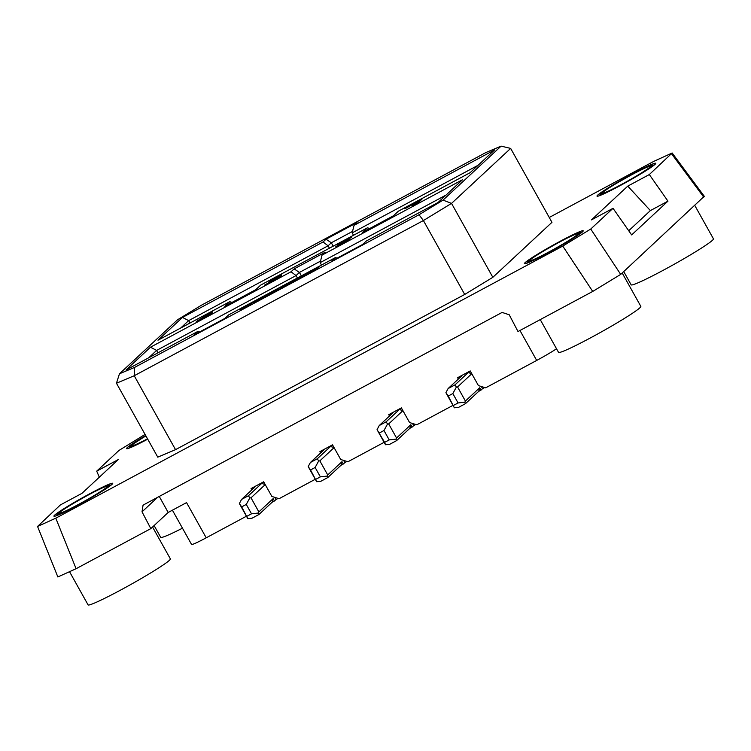 <?xml version="1.0" encoding="UTF-8"?>
<svg xmlns="http://www.w3.org/2000/svg" width="751" height="751" viewBox="0 0 751 751"><rect width="100%" height="100%" fill="white"/><g stroke="black" fill="none" stroke-linecap="round" stroke-linejoin="round"><path stroke-width="1.13" d="M57.855 576.946L76.104 568.714L150.82 528.62L142.023 511.835L143.019 505.357L144.098 504.578L502.109 312.425L509.216 314.763L518.012 331.538L592.727 291.435L620.702 274.387L704.278 196.283M549.253 217.471L653.943 161.287L672.164 152.988L649.324 174.551L667.958 201.155L631.657 234.922L613.023 208.318L590.746 229.036L562.762 246.084L55.79 518.181L37.55 526.451L60.409 504.916L81.972 493.341L118.273 459.574L96.71 471.149L118.987 450.431L145.065 434.416M99.329 477.204L96.71 471.149M613.023 208.318L591.45 219.893L627.761 186.126L649.324 174.551M492.834 277.316L551.957 222.324L510.652 148.407L451.529 203.399L492.834 277.316L464.7 294.458L423.395 220.541L134.222 375.744L175.537 449.652L464.7 294.458M510.652 148.407L501.095 146.126L443.052 200.113L451.529 203.399L423.395 220.541L419.03 214.748L134.617 367.399L134.222 375.744L116.461 383.235L157.766 457.152L175.537 449.652M582.485 231.852A33.673 2.169 150.8 0 1 551.056 251.247A33.673 2.169 150.8 0 1 524.405 263.676A33.673 2.169 150.8 0 1 552.736 245.352A33.673 2.169 150.8 0 1 583.189 230.82A33.673 2.169 150.8 0 1 582.485 231.852M112.012 484.357A33.673 2.169 150.8 0 1 80.592 503.752A33.673 2.169 150.8 0 1 53.931 516.181A33.673 2.169 150.8 0 1 82.263 497.857A33.673 2.169 150.8 0 1 112.716 483.334A33.673 2.169 150.8 0 1 112.012 484.357M147.722 439.175A33.673 2.169 150.8 0 1 126.544 448.647A33.673 2.169 150.8 0 1 145.713 435.571M655.088 164.319A33.673 2.169 150.8 0 1 623.668 183.713A33.673 2.169 150.8 0 1 597.017 196.142A33.673 2.169 150.8 0 1 625.348 177.818A33.673 2.169 150.8 0 1 655.792 163.286A33.673 2.169 150.8 0 1 655.088 164.319M134.617 367.399L119.456 373.791L116.461 383.235M443.052 200.113L419.03 214.748M119.456 373.791L177.508 319.795L201.521 305.169L485.935 152.519L501.095 146.126M627.761 186.126L650.385 210.59L667.958 201.155M650.385 210.59L628.718 230.735M172.411 510.192L191.561 544.456A21.544 1.389 -29.2 0 0 206.225 537.8L186.548 502.607L168.196 512.454L150.82 528.62M168.196 512.454L159.25 496.449M206.225 537.8L246.384 516.247M251.801 489.905L251.059 488.572L263.676 481.795L271.871 496.458L279.09 498.692L315.232 479.298M320.649 452.947L319.907 451.623L332.524 444.845L340.729 459.509L347.938 461.743L384.08 442.339M389.497 415.998L388.755 414.665L401.381 407.896L409.577 422.56L416.786 424.784L452.928 405.39M458.345 379.048L457.603 377.715L470.229 370.938L478.425 385.601L485.634 387.835L536.693 360.433A21.544 1.389 -29.2 0 0 556.519 348.746M335.847 246.535L349.206 239.776L336.927 246.197L351.402 237.382L337.659 244.601L348.07 239.278L336.026 246.844M413.66 203.943L415.66 202.826L412.402 205.858L418.054 202.826L421.94 199.203L404.789 208.834L413.66 203.943M212.42 312.829L209.576 314.2L212.139 311.806L196.358 321.447L212.42 312.829M277.954 277.523L264.493 285.164L281.484 275.673L275.946 278.292L281.691 274.622L269.027 281.362L278.396 276.499L268.867 282.179L277.954 277.523M292.242 280.94L299.724 277.344L280.264 288.487L292.242 280.94L292.627 281.625M252.12 304.033L247.257 306.643L251.557 303.592L252.12 304.033M258.551 300.578L253.782 303.141L252.646 302.559L241.024 309.985L239.006 309.534L243.7 307.018L244.573 307.685L256.044 300.391L257.133 300.944L268.342 293.782L258.551 300.578M278.508 289.576L265.028 296.617L281.681 286.629L269.224 294.326L278.508 289.576M306.474 273.326L313.073 270.904L315.936 268.248L319.907 266.107L316.669 269.121L309.825 272.866L305.516 274.218L302.606 276.931L298.41 279.175L302.306 275.551L306.492 273.308L306.774 273.824M337.218 258.1L335.368 257.612L331.613 261.104L362.592 244.479L366.357 240.977L438.068 202.488L462.578 179.696L322.01 255.143L325.127 252.242L294.139 268.877L291.031 271.768L296.054 275.579L297.405 277.992M335.368 257.612L228.651 314.885L224.896 318.386L193.918 335.012L197.673 331.51L125.952 370.008L150.463 347.215L291.031 271.768M232.115 302.371L229.703 301.724L157.982 340.222L182.484 317.429L323.052 241.982L328.084 245.793L329.426 248.196M353.524 235.27L352.181 232.857L354.04 225.356L357.016 222.578L326.037 239.212L323.052 241.982M354.04 225.356L494.599 149.909L470.098 172.702L398.377 211.191L393.449 215.772L362.47 232.406L367.399 227.825L260.681 285.098L255.753 289.679L224.774 306.305L229.703 301.724M199.522 331.998L197.673 331.51M369.811 228.464L367.399 227.825M478.058 165.295L352.181 232.857M333.219 246.168L331.322 242.78L328.084 245.793L188.661 320.621L180.7 328.027M352.548 231.392L331.322 242.78L326.037 239.212M190.012 323.033L188.661 320.621L182.484 317.429M320.536 261.113L299.424 272.444L296.054 275.579L156.64 350.407L148.679 357.814M294.139 268.877L299.424 272.444L301.348 275.87M321.503 265.056L320.151 262.643L322.01 255.143M446.028 195.082L320.151 262.643M157.982 352.82L156.64 350.407L150.463 347.215M278.846 276.668L278.574 276.18M279.475 276.312L279.212 275.842M278.18 277.757L277.908 277.269M209.06 314.434L209.689 314.04L209.294 313.336M415.66 202.826L416.054 203.53L415.125 204.394M415.988 203.408L417.284 202.686L416.889 201.981M417.284 202.686L419.584 201.399M420.1 200.921L419.781 200.357M348.595 239.306L348.304 238.771M349.168 238.968L348.886 238.471M202.385 317.87L206.91 315.627L208.759 313.899L202.385 317.87M208.759 313.899L209.144 314.594M301.132 277.71L302.7 276.255L302.306 275.551M302.7 276.255L304.164 275.476M308.07 273.42L308.971 273.045L308.577 272.341M308.971 273.045L310.848 272.444M314.847 270.322L316.331 268.952L315.936 268.248M316.331 268.952L317.579 268.276M266.812 296.054L269.271 294.401M240.207 309.806L244.094 307.722L243.7 307.018M244.094 307.722L244.573 308.088M253.19 302.841L256.438 301.095L256.044 300.391M256.438 301.095L257.03 301.395M263.901 296.87L263.601 296.335M251.876 304.164L251.557 303.592M281.832 287.971L298.419 278.668M154.105 525.559L160.686 537.341A47.135 3.042 -29.2 0 0 182.465 528.188M623.743 271.571L631.15 284.836A47.135 3.042 -29.2 0 0 668.474 267.431A47.135 3.042 -29.2 0 0 712.464 240.282A47.135 3.042 -29.2 0 0 713.45 238.846L694.806 205.474M540.232 319.607L558.547 352.369A47.135 3.042 -29.2 0 0 595.862 334.965A47.135 3.042 -29.2 0 0 639.852 307.816A47.135 3.042 -29.2 0 0 640.838 306.38L622.194 273.007M69.73 572.055L88.074 604.874A47.135 3.042 -29.2 0 0 125.398 587.479A47.135 3.042 -29.2 0 0 169.388 560.321A47.135 3.042 -29.2 0 0 170.374 558.885L152.556 527.005M484.667 387.535L482.546 388.68L481.335 386.502M471.778 373.726L457.547 386.962L465.413 401.043L479.682 387.779L480.987 390.126L482.546 388.68M480.987 390.126L478.697 391.355L465.47 403.653L458.589 407.352L454.355 407.802L448.234 396.03L452.825 393.571L458.072 402.958L453.482 405.418M415.819 424.493L413.698 425.629L412.487 423.461M386.127 421.837L387.525 424.024L383.977 430.52L389.215 439.908L384.634 442.377L377.058 429.647L379.246 425.535L386.127 421.837L399.354 409.539L402.911 410.637L388.699 423.921L396.566 437.993L410.825 424.728L412.139 427.075L413.698 425.629M412.139 427.075L409.849 428.305L396.622 440.612L389.731 444.301L385.507 444.752L384.634 442.377M346.971 461.443L344.85 462.578L343.629 460.41M334.082 447.634L319.851 460.87L327.718 474.951L341.977 461.687L343.291 464.024L344.85 462.578M343.291 464.024L341.001 465.263L327.774 477.561L320.884 481.26L316.659 481.701L310.538 469.938L315.129 467.479L320.367 476.857L315.777 479.326M278.123 498.392L276.002 499.537L274.782 497.359M265.234 484.583L251.003 497.819L258.87 511.9L273.129 498.636L274.444 500.983L276.002 499.537M274.444 500.983L272.144 502.212L258.926 514.51L252.036 518.209L247.802 518.659L241.691 506.887L246.272 504.428L251.519 513.815L246.929 516.275M478.697 391.355L479.682 387.779M458.072 402.958L464.822 402.179L465.413 401.043M464.822 402.179L465.47 403.653M454.355 407.802L445.906 392.689L448.094 388.577L461.321 376.279L459.021 377.509L460.447 376.195M459.359 378.11L459.021 377.509M409.849 428.305L410.825 424.728M389.215 439.908L395.974 439.138L396.566 437.993M395.974 439.138L396.622 440.612M385.507 444.752L377.058 429.647M390.511 415.059L390.173 414.468L391.59 413.144M341.001 465.263L341.977 461.687M320.367 476.857L327.126 476.087L327.718 474.951M327.126 476.087L327.774 477.561M316.659 481.701L308.21 466.596L310.398 462.485L323.625 450.187L321.325 451.417L322.742 450.093M321.653 452.008L321.325 451.417M272.144 502.212L273.129 498.636M251.519 513.815L258.269 513.036L258.87 511.9M258.269 513.036L258.926 514.51M247.802 518.659L239.362 503.545L241.55 499.434L254.767 487.136L252.477 488.366L253.894 487.052M252.805 488.967L252.477 488.366M241.55 499.434L248.431 495.744L261.658 483.437L263.92 482.226M310.398 462.485L317.279 458.786L330.506 446.488L332.768 445.277M379.246 425.535L392.473 413.228L390.173 414.468M399.354 409.539L401.616 408.319M448.094 388.577L454.975 384.887L468.202 372.58L470.464 371.37M468.202 372.58L471.759 373.679M454.975 384.887L456.373 387.075L457.547 386.962M456.373 387.075L452.825 393.571M448.234 396.03L445.906 392.689M387.525 424.024L388.699 423.921M379.386 432.989L383.977 430.52M330.506 446.488L334.064 447.587M317.279 458.786L318.677 460.973L319.851 460.87M318.677 460.973L315.129 467.479M310.538 469.938L308.21 466.596M261.658 483.437L265.216 484.536M248.431 495.744L249.83 497.932L251.003 497.819M249.83 497.932L246.272 504.428M241.691 506.887L239.362 503.545M577.322 234.622A27.609 1.784 -29.2 0 0 577.894 233.777A27.609 1.784 -29.2 0 0 552.924 245.69A27.609 1.784 -29.2 0 0 529.69 260.719A27.609 1.784 -29.2 0 0 551.553 250.524A27.609 1.784 -29.2 0 0 577.322 234.622M106.849 487.127A27.609 1.784 -29.2 0 0 107.431 486.282A27.609 1.784 -29.2 0 0 82.46 498.204A27.609 1.784 -29.2 0 0 59.226 513.224A27.609 1.784 -29.2 0 0 81.089 503.029A27.609 1.784 -29.2 0 0 106.849 487.127M145.919 435.937A27.609 1.784 -29.2 0 0 131.838 445.69A27.609 1.784 -29.2 0 0 147.525 438.809M649.925 167.088A27.609 1.784 -29.2 0 0 650.507 166.243A27.609 1.784 -29.2 0 0 625.536 178.156A27.609 1.784 -29.2 0 0 602.302 193.185A27.609 1.784 -29.2 0 0 624.165 182.991A27.609 1.784 -29.2 0 0 649.925 167.088M592.727 291.435L562.762 246.084M55.79 518.181L76.104 568.714M590.746 229.036L620.702 274.387M703.743 197.156L671.601 153.833M157.635 497.312L142.023 511.835M519.964 330.487L536.693 360.433M562.358 240.423A29.627 1.915 -29.2 0 0 528.366 261.789A29.627 1.915 -29.2 0 0 570.666 239.531A29.627 1.915 -29.2 0 0 562.358 240.423M91.885 492.928A29.627 1.915 -29.2 0 0 57.893 514.294A29.627 1.915 -29.2 0 0 100.202 492.036A29.627 1.915 -29.2 0 0 91.885 492.928M128.75 448.281L130.618 445.756L145.844 435.805A29.627 1.915 -29.2 0 0 130.073 446.676A29.627 1.915 -29.2 0 0 147.59 438.931M634.961 172.89A29.627 1.915 -29.2 0 0 600.969 194.256A29.627 1.915 -29.2 0 0 643.278 171.998A29.627 1.915 -29.2 0 0 634.961 172.89M704.307 196.321L672.183 153.026M57.865 576.984L37.569 526.489M269.224 294.326L269.618 295.03M581.715 232.51L577.744 233.063L562.415 240.386L539.781 253.19L528.469 260.775L526.611 263.31M111.251 485.015L107.28 485.568L91.941 492.891L69.308 505.695L58.005 513.29L56.147 515.815M654.328 164.976L650.357 165.53L635.017 172.852L612.394 185.657L601.082 193.242L599.223 195.776"/></g></svg>
